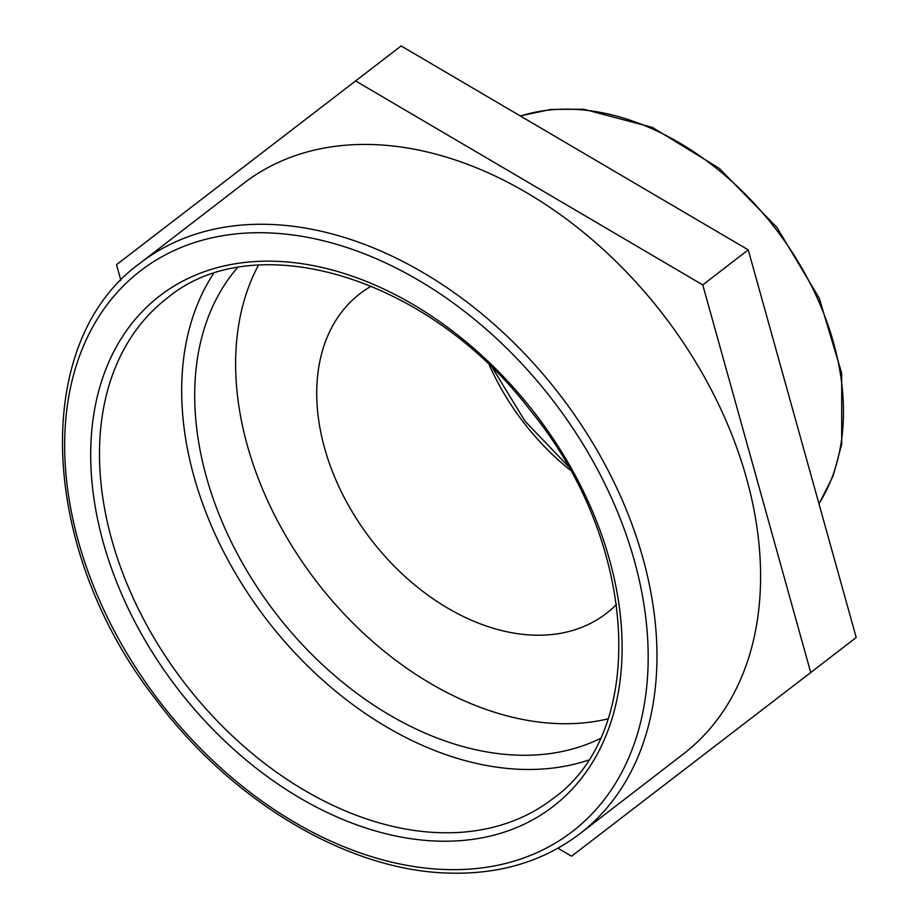 <?xml version="1.0" encoding="UTF-8"?>
<svg xmlns="http://www.w3.org/2000/svg" width="919" height="919" viewBox="0 0 919 919"><rect width="100%" height="100%" fill="white"/><g stroke="black" fill="none" stroke-linecap="round" stroke-linejoin="round"><path stroke-width="1.38" d="M355.653 80.987L702.759 284.913L810.73 672.524L856.209 637.487L748.238 249.865L401.132 45.95L116.518 264.683L401.132 45.95M702.759 284.913L748.238 249.865M810.73 672.524L571.584 856.209L557.959 848.214M120.871 280.318L116.518 264.683M371.368 286.108A201.812 141.239 -127.6 0 0 359.938 293.712A201.812 141.239 -127.6 0 0 324.407 447.461A201.812 141.239 -127.6 0 0 447.427 607.953A201.812 141.239 -127.6 0 0 606.276 613.455A201.812 141.239 -127.6 0 0 616.546 604.346M213.472 273.713A315.964 221.111 -127.6 0 0 193.702 475.537A315.964 221.111 -127.6 0 0 588.263 760.174M579.82 833.774L683.449 753.936A360.191 252.07 -127.6 0 0 746.871 479.523A360.191 252.07 -127.6 0 0 527.299 193.093A360.191 252.07 -127.6 0 0 243.788 183.272L140.159 263.11C30.086 342.339 38.667 549.482 155.426 698.991C231.232 800.966 346.831 870.167 447.427 873.05C498.856 874.796 542.991 861.7 579.82 833.774A360.191 252.07 -127.6 0 0 643.254 559.361A360.191 252.07 -127.6 0 0 423.67 272.932A360.191 252.07 -127.6 0 0 140.159 263.11M237.47 267.67A300.157 210.06 -127.6 0 0 206.132 476.019A300.157 210.06 -127.6 0 0 600.233 738.52M258.48 265.143A300.157 210.06 -127.6 0 0 247.062 444.486A300.157 210.06 -127.6 0 0 608.033 718.853M489.367 365.165A201.812 141.239 -127.6 0 0 570.194 470.091M520.464 116.058A252.265 176.54 52.4 0 1 833.855 343.855A252.265 176.54 52.4 0 1 818.932 503.669M552.824 798.737A315.964 221.111 52.4 0 1 438.271 832.637A315.964 221.111 52.4 0 1 111.521 538.856A315.964 221.111 52.4 0 1 167.155 298.147C255 224.638 428.897 276.941 530.493 410.598C639.256 543.336 648.538 731.225 552.824 798.737M436.261 841.069A322.282 225.534 -127.6 0 0 609.86 560.969A322.282 225.534 -127.6 0 0 276.573 261.318A322.282 225.534 -127.6 0 0 102.974 541.417A322.282 225.534 -127.6 0 0 436.261 841.069M634.707 561.923A353.872 247.648 52.4 0 1 444.095 869.489A353.872 247.648 52.4 0 1 78.126 540.464A353.872 247.648 52.4 0 1 268.739 232.898A353.872 247.648 52.4 0 1 634.707 561.923M492.883 368.599L525.094 421.247L567.781 465.807M819.001 503.899L833.108 475.985L841.701 444.302L841.689 373.194L819.243 298.216L776.877 227.372L719.209 168.303L652.444 127.431L583.691 109.235L550.849 109.43L520.257 115.932"/></g></svg>

